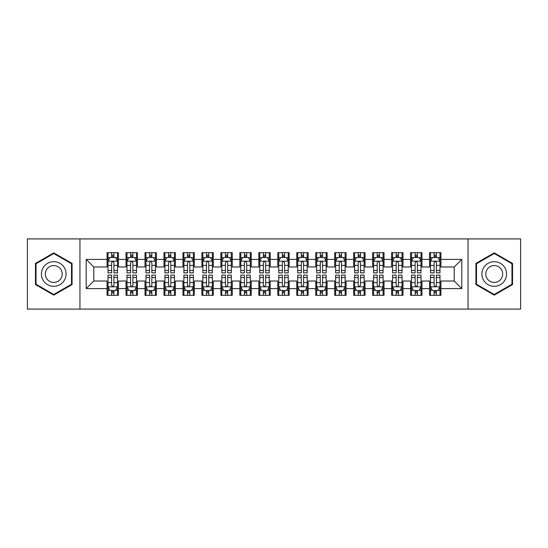 <?xml version="1.0" encoding="UTF-8"?>
<svg xmlns="http://www.w3.org/2000/svg" width="548" height="548" viewBox="0 0 548 548"><rect width="100%" height="100%" fill="white"/><g stroke="black" fill="none" stroke-linecap="round" stroke-linejoin="round"><path stroke-width="0.82" d="M468.054 309.093L520.6 309.093L520.6 238.907L468.054 238.907L468.054 309.093L79.946 309.093L79.946 238.907L27.4 238.907L27.4 309.093L79.946 309.093M468.054 238.907L79.946 238.907M86.207 288.604L86.207 259.396L107.072 259.396L107.072 266.979L93.79 266.979L93.79 281.021L86.207 288.604L107.072 288.604L107.072 295.338L118.45 295.338L118.45 288.604L126.04 288.604L126.04 295.338L137.425 295.338L137.425 288.604L145.008 288.604L145.008 295.338L156.392 295.338L156.392 288.604L163.975 288.604L163.975 295.338L175.36 295.338L175.36 288.604L182.95 288.604L182.95 295.338L194.328 295.338L194.328 288.604L201.917 288.604L201.917 295.338L213.295 295.338L213.295 288.604L220.885 288.604L220.885 295.338L232.27 295.338L232.27 288.604L239.853 288.604L239.853 295.338L251.237 295.338L251.237 288.604L258.827 288.604L258.827 295.338L270.205 295.338L270.205 288.604L277.795 288.604L277.795 295.338L289.173 295.338L289.173 288.604L296.763 288.604L296.763 295.338L308.147 295.338L308.147 288.604L315.73 288.604L315.73 295.338L327.115 295.338L327.115 288.604L334.705 288.604L334.705 295.338L346.083 295.338L346.083 288.604L353.672 288.604L353.672 295.338L365.05 295.338L365.05 288.604L372.64 288.604L372.64 295.338L384.025 295.338L384.025 288.604L391.608 288.604L391.608 295.338L402.992 295.338L402.992 288.604L410.575 288.604L410.575 295.338L421.96 295.338L421.96 288.604L429.55 288.604L429.55 295.338L440.928 295.338L440.928 281.021L454.21 281.021L454.21 266.979L440.928 266.979L440.928 259.396L461.793 259.396L461.793 288.604L440.928 288.604M440.928 259.396L440.928 252.662L429.55 252.662L429.55 259.396L421.96 259.396L421.96 252.662L410.575 252.662L410.575 259.396L402.992 259.396L402.992 252.662L391.608 252.662L391.608 259.396L384.025 259.396L384.025 252.662L372.64 252.662L372.64 259.396L365.05 259.396L365.05 252.662L353.672 252.662L353.672 259.396L346.083 259.396L346.083 252.662L334.705 252.662L334.705 259.396L327.115 259.396L327.115 252.662L315.73 252.662L315.73 259.396L308.147 259.396L308.147 252.662L296.763 252.662L296.763 259.396L289.173 259.396L289.173 252.662L277.795 252.662L277.795 259.396L270.205 259.396L270.205 252.662L258.827 252.662L258.827 259.396L251.237 259.396L251.237 252.662L239.853 252.662L239.853 259.396L232.27 259.396L232.27 252.662L220.885 252.662L220.885 259.396L213.295 259.396L213.295 252.662L201.917 252.662L201.917 259.396L194.328 259.396L194.328 252.662L182.95 252.662L182.95 259.396L175.36 259.396L175.36 252.662L163.975 252.662L163.975 259.396L156.392 259.396L156.392 252.662L145.008 252.662L145.008 259.396L137.425 259.396L137.425 252.662L126.04 252.662L126.04 259.396L118.45 259.396L118.45 252.662L107.072 252.662L107.072 259.396M421.96 288.604L421.96 281.021L429.55 281.021L429.55 288.604M461.793 259.396L454.21 266.979M402.992 288.604L402.992 281.021L410.575 281.021L410.575 288.604M429.55 259.396L429.55 266.979L421.96 266.979L421.96 259.396M384.025 288.604L384.025 281.021L391.608 281.021L391.608 288.604M410.575 259.396L410.575 266.979L402.992 266.979L402.992 259.396M365.05 288.604L365.05 281.021L372.64 281.021L372.64 288.604M391.608 259.396L391.608 266.979L384.025 266.979L384.025 259.396M346.083 288.604L346.083 281.021L353.672 281.021L353.672 288.604M372.64 259.396L372.64 266.979L365.05 266.979L365.05 259.396M327.115 288.604L327.115 281.021L334.705 281.021L334.705 288.604M353.672 259.396L353.672 266.979L346.083 266.979L346.083 259.396M308.147 288.604L308.147 281.021L315.73 281.021L315.73 288.604M334.705 259.396L334.705 266.979L327.115 266.979L327.115 259.396M289.173 288.604L289.173 281.021L296.763 281.021L296.763 288.604M315.73 259.396L315.73 266.979L308.147 266.979L308.147 259.396M270.205 288.604L270.205 281.021L277.795 281.021L277.795 288.604M296.763 259.396L296.763 266.979L289.173 266.979L289.173 259.396M251.237 288.604L251.237 281.021L258.827 281.021L258.827 288.604M277.795 259.396L277.795 266.979L270.205 266.979L270.205 259.396M232.27 288.604L232.27 281.021L239.853 281.021L239.853 288.604M258.827 259.396L258.827 266.979L251.237 266.979L251.237 259.396M213.295 288.604L213.295 281.021L220.885 281.021L220.885 288.604M239.853 259.396L239.853 266.979L232.27 266.979L232.27 259.396M194.328 288.604L194.328 281.021L201.917 281.021L201.917 288.604M220.885 259.396L220.885 266.979L213.295 266.979L213.295 259.396M175.36 288.604L175.36 281.021L182.95 281.021L182.95 288.604M201.917 259.396L201.917 266.979L194.328 266.979L194.328 259.396M156.392 288.604L156.392 281.021L163.975 281.021L163.975 288.604M182.95 259.396L182.95 266.979L175.36 266.979L175.36 259.396M137.425 288.604L137.425 281.021L145.008 281.021L145.008 288.604M163.975 259.396L163.975 266.979L156.392 266.979L156.392 259.396M118.45 288.604L118.45 281.021L126.04 281.021L126.04 288.604M145.008 259.396L145.008 266.979L137.425 266.979L137.425 259.396M93.79 281.021L107.072 281.021L107.072 288.604M126.04 259.396L126.04 266.979L118.45 266.979L118.45 259.396M429.55 257.402L430.495 257.402M439.982 257.402L440.928 257.402M410.575 257.402L411.527 257.402M421.015 257.402L421.96 257.402M391.608 257.402L392.56 257.402M402.04 257.402L402.992 257.402M372.64 257.402L373.585 257.402M383.073 257.402L384.025 257.402M353.672 257.402L354.618 257.402M364.105 257.402L365.05 257.402M334.705 257.402L335.65 257.402M345.137 257.402L346.083 257.402M315.73 257.402L316.682 257.402M326.163 257.402L327.115 257.402M296.763 257.402L297.715 257.402M307.195 257.402L308.147 257.402M277.795 257.402L278.74 257.402M288.227 257.402L289.173 257.402M258.827 257.402L259.773 257.402M269.26 257.402L270.205 257.402M239.853 257.402L240.805 257.402M250.285 257.402L251.237 257.402M220.885 257.402L221.837 257.402M231.318 257.402L232.27 257.402M201.917 257.402L202.863 257.402M212.35 257.402L213.295 257.402M182.95 257.402L183.895 257.402M193.382 257.402L194.328 257.402M163.975 257.402L164.927 257.402M174.415 257.402L175.36 257.402M145.008 257.402L145.96 257.402M155.44 257.402L156.392 257.402M126.04 257.402L126.985 257.402M136.473 257.402L137.425 257.402M107.072 257.402L108.018 257.402M117.505 257.402L118.45 257.402M107.072 290.598L108.018 290.598M117.505 290.598L118.45 290.598M126.04 290.598L126.985 290.598M136.473 290.598L137.425 290.598M145.008 290.598L145.96 290.598M155.44 290.598L156.392 290.598M163.975 290.598L164.927 290.598M174.415 290.598L175.36 290.598M182.95 290.598L183.895 290.598M193.382 290.598L194.328 290.598M201.917 290.598L202.863 290.598M212.35 290.598L213.295 290.598M220.885 290.598L221.837 290.598M231.318 290.598L232.27 290.598M239.853 290.598L240.805 290.598M250.285 290.598L251.237 290.598M258.827 290.598L259.773 290.598M269.26 290.598L270.205 290.598M277.795 290.598L278.74 290.598M288.227 290.598L289.173 290.598M296.763 290.598L297.715 290.598M307.195 290.598L308.147 290.598M315.73 290.598L316.682 290.598M326.163 290.598L327.115 290.598M334.705 290.598L335.65 290.598M345.137 290.598L346.083 290.598M353.672 290.598L354.618 290.598M364.105 290.598L365.05 290.598M372.64 290.598L373.585 290.598M383.073 290.598L384.025 290.598M391.608 290.598L392.56 290.598M402.04 290.598L402.992 290.598M410.575 290.598L411.527 290.598M421.015 290.598L421.96 290.598M429.55 290.598L430.495 290.598M439.982 290.598L440.928 290.598M86.207 259.396L93.79 266.979M454.21 281.021L461.793 288.604M72.076 263.43L53.766 252.861L35.462 263.43L35.462 284.57L53.766 295.139L72.076 284.57L72.076 263.43M475.924 263.43L475.924 284.57L494.234 295.139L512.538 284.57L512.538 263.43L494.234 252.861L475.924 263.43M113.902 255.128L111.621 255.128M117.505 270.486L113.902 270.486L113.902 272.863L117.505 272.863L117.505 261.293L115.607 257.498L109.915 257.498L108.018 261.293L108.018 272.863L111.621 272.863L111.621 270.486L108.018 270.486M108.018 261.293L108.018 252.662M117.505 261.293L117.505 252.662M111.621 257.498L111.621 252.662M113.902 252.662L113.902 257.498M113.902 270.486L113.902 262.711C113.141 261.252 112.381 261.252 111.621 262.711L111.621 270.486M113.902 257.402L111.621 257.402M111.621 292.872L113.902 292.872M108.018 277.514L111.621 277.514L111.621 275.137L108.018 275.137L108.018 286.707L109.915 290.502L115.607 290.502L117.505 286.707L117.505 275.137L113.902 275.137L113.902 277.514L117.505 277.514M117.505 286.707L117.505 295.338M108.018 286.707L108.018 295.338M113.902 290.502L113.902 295.338M111.621 295.338L111.621 290.502M111.621 277.514L111.621 285.289C112.381 286.748 113.141 286.748 113.902 285.289L113.902 277.514M111.621 290.598L113.902 290.598M132.869 255.128L130.595 255.128M136.473 270.486L132.869 270.486L132.869 272.863L136.473 272.863L136.473 261.293L134.575 257.498L128.883 257.498L126.985 261.293L126.985 272.863L130.595 272.863L130.595 270.486L126.985 270.486M126.985 261.293L126.985 252.662M136.473 261.293L136.473 252.662M130.595 257.498L130.595 252.662M132.869 252.662L132.869 257.498M132.869 270.486L132.869 262.711C132.109 261.252 131.356 261.252 130.595 262.711L130.595 270.486M132.869 257.402L130.595 257.402M151.837 255.128L149.563 255.128M155.44 270.486L151.837 270.486L151.837 272.863L155.44 272.863L155.44 261.293L153.543 257.498L147.857 257.498L145.96 261.293L145.96 272.863L149.563 272.863L149.563 270.486L145.96 270.486M145.96 261.293L145.96 252.662M155.44 261.293L155.44 252.662M149.563 257.498L149.563 252.662M151.837 252.662L151.837 257.498M151.837 270.486L151.837 262.711C151.084 261.252 150.323 261.252 149.563 262.711L149.563 270.486M151.837 257.402L149.563 257.402M130.595 292.872L132.869 292.872M126.985 277.514L130.595 277.514L130.595 275.137L126.985 275.137L126.985 286.707L128.883 290.502L134.575 290.502L136.473 286.707L136.473 275.137L132.869 275.137L132.869 277.514L136.473 277.514M136.473 286.707L136.473 295.338M126.985 286.707L126.985 295.338M132.869 290.502L132.869 295.338M130.595 295.338L130.595 290.502M130.595 277.514L130.595 285.289C131.349 286.748 132.109 286.748 132.869 285.289L132.869 277.514M130.595 290.598L132.869 290.598M149.563 292.872L151.837 292.872M145.96 277.514L149.563 277.514L149.563 275.137L145.96 275.137L145.96 286.707L147.857 290.502L153.543 290.502L155.44 286.707L155.44 275.137L151.837 275.137L151.837 277.514L155.44 277.514M155.44 286.707L155.44 295.338M145.96 286.707L145.96 295.338M151.837 290.502L151.837 295.338M149.563 295.338L149.563 290.502M149.563 277.514L149.563 285.289C150.316 286.748 151.077 286.748 151.837 285.289L151.837 277.514M149.563 290.598L151.837 290.598M64.445 267.835A12.33 12.33 0 0 0 47.601 263.321A12.33 12.33 0 0 0 43.087 280.165A12.33 12.33 0 0 0 59.931 284.679A12.33 12.33 0 0 0 64.445 267.835M61.075 269.78A8.439 8.439 0 0 0 49.546 266.691A8.439 8.439 0 0 0 46.457 278.22A8.439 8.439 0 0 0 57.985 281.309A8.439 8.439 0 0 0 61.075 269.78M53.766 294.481L36.031 284.241L36.031 263.759L53.766 253.519L71.5 263.759L71.5 284.241L53.766 294.481M504.914 267.835A12.33 12.33 0 0 0 488.069 263.321A12.33 12.33 0 0 0 483.555 280.165A12.33 12.33 0 0 0 500.399 284.679A12.33 12.33 0 0 0 504.914 267.835M501.543 269.78A8.439 8.439 0 0 0 490.015 266.691A8.439 8.439 0 0 0 486.925 278.22A8.439 8.439 0 0 0 498.454 281.309A8.439 8.439 0 0 0 501.543 269.78M494.234 294.481L476.5 284.241L476.5 263.759L494.234 253.519L511.969 263.759L511.969 284.241L494.234 294.481M170.805 255.128L168.531 255.128M174.415 270.486L170.805 270.486L170.805 272.863L174.415 272.863L174.415 261.293L172.517 257.498L166.825 257.498L164.927 261.293L164.927 272.863L168.531 272.863L168.531 270.486L164.927 270.486M164.927 261.293L164.927 252.662M174.415 261.293L174.415 252.662M168.531 257.498L168.531 252.662M170.805 252.662L170.805 257.498M170.805 270.486L170.805 262.711C170.051 261.252 169.291 261.252 168.531 262.711L168.531 270.486M170.805 257.402L168.531 257.402M189.779 255.128L187.498 255.128M193.382 270.486L189.779 270.486L189.779 272.863L193.382 272.863L193.382 261.293L191.485 257.498L185.793 257.498L183.895 261.293L183.895 272.863L187.498 272.863L187.498 270.486L183.895 270.486M183.895 261.293L183.895 252.662M193.382 261.293L193.382 252.662M187.498 257.498L187.498 252.662M189.779 252.662L189.779 257.498M189.779 270.486L189.779 262.711C189.019 261.252 188.259 261.252 187.498 262.711L187.498 270.486M189.779 257.402L187.498 257.402M168.531 292.872L170.805 292.872M164.927 277.514L168.531 277.514L168.531 275.137L164.927 275.137L164.927 286.707L166.825 290.502L172.517 290.502L174.415 286.707L174.415 275.137L170.805 275.137L170.805 277.514L174.415 277.514M174.415 286.707L174.415 295.338M164.927 286.707L164.927 295.338M170.805 290.502L170.805 295.338M168.531 295.338L168.531 290.502M168.531 277.514L168.531 285.289C169.291 286.748 170.044 286.748 170.805 285.289L170.805 277.514M168.531 290.598L170.805 290.598M187.498 292.872L189.779 292.872M183.895 277.514L187.498 277.514L187.498 275.137L183.895 275.137L183.895 286.707L185.793 290.502L191.485 290.502L193.382 286.707L193.382 275.137L189.779 275.137L189.779 277.514L193.382 277.514M193.382 286.707L193.382 295.338M183.895 286.707L183.895 295.338M189.779 290.502L189.779 295.338M187.498 295.338L187.498 290.502M187.498 277.514L187.498 285.289C188.259 286.748 189.019 286.748 189.779 285.289L189.779 277.514M187.498 290.598L189.779 290.598M208.747 255.128L206.473 255.128M212.35 270.486L208.747 270.486L208.747 272.863L212.35 272.863L212.35 261.293L210.453 257.498L204.76 257.498L202.863 261.293L202.863 272.863L206.473 272.863L206.473 270.486L202.863 270.486M202.863 261.293L202.863 252.662M212.35 261.293L212.35 252.662M206.473 257.498L206.473 252.662M208.747 252.662L208.747 257.498M208.747 270.486L208.747 262.711C207.987 261.252 207.226 261.252 206.473 262.711L206.473 270.486M208.747 257.402L206.473 257.402M206.473 292.872L208.747 292.872M202.863 277.514L206.473 277.514L206.473 275.137L202.863 275.137L202.863 286.707L204.76 290.502L210.453 290.502L212.35 286.707L212.35 275.137L208.747 275.137L208.747 277.514L212.35 277.514M212.35 286.707L212.35 295.338M202.863 286.707L202.863 295.338M208.747 290.502L208.747 295.338M206.473 295.338L206.473 290.502M206.473 277.514L206.473 285.289C207.226 286.748 207.987 286.748 208.747 285.289L208.747 277.514M206.473 290.598L208.747 290.598M227.715 255.128L225.44 255.128M231.318 270.486L227.715 270.486L227.715 272.863L231.318 272.863L231.318 261.293L229.42 257.498L223.735 257.498L221.837 261.293L221.837 272.863L225.44 272.863L225.44 270.486L221.837 270.486M221.837 261.293L221.837 252.662M231.318 261.293L231.318 252.662M225.44 257.498L225.44 252.662M227.715 252.662L227.715 257.498M227.715 270.486L227.715 262.711C226.954 261.252 226.201 261.252 225.44 262.711L225.44 270.486M227.715 257.402L225.44 257.402M225.44 292.872L227.715 292.872M221.837 277.514L225.44 277.514L225.44 275.137L221.837 275.137L221.837 286.707L223.735 290.502L229.42 290.502L231.318 286.707L231.318 275.137L227.715 275.137L227.715 277.514L231.318 277.514M231.318 286.707L231.318 295.338M221.837 286.707L221.837 295.338M227.715 290.502L227.715 295.338M225.44 295.338L225.44 290.502M225.44 277.514L225.44 285.289C226.194 286.748 226.954 286.748 227.715 285.289L227.715 277.514M225.44 290.598L227.715 290.598M246.682 255.128L244.408 255.128M250.285 270.486L246.682 270.486L246.682 272.863L250.285 272.863L250.285 261.293L248.395 257.498L242.702 257.498L240.805 261.293L240.805 272.863L244.408 272.863L244.408 270.486L240.805 270.486M240.805 261.293L240.805 252.662M250.285 261.293L250.285 252.662M244.408 257.498L244.408 252.662M246.682 252.662L246.682 257.498M246.682 270.486L246.682 262.711C245.929 261.252 245.168 261.252 244.408 262.711L244.408 270.486M246.682 257.402L244.408 257.402M244.408 292.872L246.682 292.872M240.805 277.514L244.408 277.514L244.408 275.137L240.805 275.137L240.805 286.707L242.702 290.502L248.395 290.502L250.285 286.707L250.285 275.137L246.682 275.137L246.682 277.514L250.285 277.514M250.285 286.707L250.285 295.338M240.805 286.707L240.805 295.338M246.682 290.502L246.682 295.338M244.408 295.338L244.408 290.502M244.408 277.514L244.408 285.289C245.168 286.748 245.922 286.748 246.682 285.289L246.682 277.514M244.408 290.598L246.682 290.598M265.657 255.128L263.376 255.128M269.26 270.486L265.657 270.486L265.657 272.863L269.26 272.863L269.26 261.293L267.362 257.498L261.67 257.498L259.773 261.293L259.773 272.863L263.376 272.863L263.376 270.486L259.773 270.486M259.773 261.293L259.773 252.662M269.26 261.293L269.26 252.662M263.376 257.498L263.376 252.662M265.657 252.662L265.657 257.498M265.657 270.486L265.657 262.711C264.896 261.252 264.136 261.252 263.376 262.711L263.376 270.486M265.657 257.402L263.376 257.402M263.376 292.872L265.657 292.872M259.773 277.514L263.376 277.514L263.376 275.137L259.773 275.137L259.773 286.707L261.67 290.502L267.362 290.502L269.26 286.707L269.26 275.137L265.657 275.137L265.657 277.514L269.26 277.514M269.26 286.707L269.26 295.338M259.773 286.707L259.773 295.338M265.657 290.502L265.657 295.338M263.376 295.338L263.376 290.502M263.376 277.514L263.376 285.289C264.136 286.748 264.896 286.748 265.657 285.289L265.657 277.514M263.376 290.598L265.657 290.598M284.624 255.128L282.343 255.128M288.227 270.486L284.624 270.486L284.624 272.863L288.227 272.863L288.227 261.293L286.33 257.498L280.638 257.498L278.74 261.293L278.74 272.863L282.343 272.863L282.343 270.486L278.74 270.486M278.74 261.293L278.74 252.662M288.227 261.293L288.227 252.662M282.343 257.498L282.343 252.662M284.624 252.662L284.624 257.498M284.624 270.486L284.624 262.711C283.864 261.252 283.104 261.252 282.343 262.711L282.343 270.486M284.624 257.402L282.343 257.402M282.343 292.872L284.624 292.872M278.74 277.514L282.343 277.514L282.343 275.137L278.74 275.137L278.74 286.707L280.638 290.502L286.33 290.502L288.227 286.707L288.227 275.137L284.624 275.137L284.624 277.514L288.227 277.514M288.227 286.707L288.227 295.338M278.74 286.707L278.74 295.338M284.624 290.502L284.624 295.338M282.343 295.338L282.343 290.502M282.343 277.514L282.343 285.289C283.104 286.748 283.864 286.748 284.624 285.289L284.624 277.514M282.343 290.598L284.624 290.598M303.592 255.128L301.318 255.128M307.195 270.486L303.592 270.486L303.592 272.863L307.195 272.863L307.195 261.293L305.298 257.498L299.605 257.498L297.715 261.293L297.715 272.863L301.318 272.863L301.318 270.486L297.715 270.486M297.715 261.293L297.715 252.662M307.195 261.293L307.195 252.662M301.318 257.498L301.318 252.662M303.592 252.662L303.592 257.498M303.592 270.486L303.592 262.711C302.832 261.252 302.078 261.252 301.318 262.711L301.318 270.486M303.592 257.402L301.318 257.402M301.318 292.872L303.592 292.872M297.715 277.514L301.318 277.514L301.318 275.137L297.715 275.137L297.715 286.707L299.605 290.502L305.298 290.502L307.195 286.707L307.195 275.137L303.592 275.137L303.592 277.514L307.195 277.514M307.195 286.707L307.195 295.338M297.715 286.707L297.715 295.338M303.592 290.502L303.592 295.338M301.318 295.338L301.318 290.502M301.318 277.514L301.318 285.289C302.071 286.748 302.832 286.748 303.592 285.289L303.592 277.514M301.318 290.598L303.592 290.598M322.56 255.128L320.285 255.128M326.163 270.486L322.56 270.486L322.56 272.863L326.163 272.863L326.163 261.293L324.265 257.498L318.58 257.498L316.682 261.293L316.682 272.863L320.285 272.863L320.285 270.486L316.682 270.486M316.682 261.293L316.682 252.662M326.163 261.293L326.163 252.662M320.285 257.498L320.285 252.662M322.56 252.662L322.56 257.498M322.56 270.486L322.56 262.711C321.806 261.252 321.046 261.252 320.285 262.711L320.285 270.486M322.56 257.402L320.285 257.402M320.285 292.872L322.56 292.872M316.682 277.514L320.285 277.514L320.285 275.137L316.682 275.137L316.682 286.707L318.58 290.502L324.265 290.502L326.163 286.707L326.163 275.137L322.56 275.137L322.56 277.514L326.163 277.514M326.163 286.707L326.163 295.338M316.682 286.707L316.682 295.338M322.56 290.502L322.56 295.338M320.285 295.338L320.285 290.502M320.285 277.514L320.285 285.289C321.046 286.748 321.799 286.748 322.56 285.289L322.56 277.514M320.285 290.598L322.56 290.598M341.527 255.128L339.253 255.128M345.137 270.486L341.527 270.486L341.527 272.863L345.137 272.863L345.137 261.293L343.24 257.498L337.547 257.498L335.65 261.293L335.65 272.863L339.253 272.863L339.253 270.486L335.65 270.486M335.65 261.293L335.65 252.662M345.137 261.293L345.137 252.662M339.253 257.498L339.253 252.662M341.527 252.662L341.527 257.498M341.527 270.486L341.527 262.711C340.774 261.252 340.013 261.252 339.253 262.711L339.253 270.486M341.527 257.402L339.253 257.402M339.253 292.872L341.527 292.872M335.65 277.514L339.253 277.514L339.253 275.137L335.65 275.137L335.65 286.707L337.547 290.502L343.24 290.502L345.137 286.707L345.137 275.137L341.527 275.137L341.527 277.514L345.137 277.514M345.137 286.707L345.137 295.338M335.65 286.707L335.65 295.338M341.527 290.502L341.527 295.338M339.253 295.338L339.253 290.502M339.253 277.514L339.253 285.289C340.013 286.748 340.774 286.748 341.527 285.289L341.527 277.514M339.253 290.598L341.527 290.598M360.502 255.128L358.221 255.128M364.105 270.486L360.502 270.486L360.502 272.863L364.105 272.863L364.105 261.293L362.207 257.498L356.515 257.498L354.618 261.293L354.618 272.863L358.221 272.863L358.221 270.486L354.618 270.486M354.618 261.293L354.618 252.662M364.105 261.293L364.105 252.662M358.221 257.498L358.221 252.662M360.502 252.662L360.502 257.498M360.502 270.486L360.502 262.711C359.741 261.252 358.981 261.252 358.221 262.711L358.221 270.486M360.502 257.402L358.221 257.402M358.221 292.872L360.502 292.872M354.618 277.514L358.221 277.514L358.221 275.137L354.618 275.137L354.618 286.707L356.515 290.502L362.207 290.502L364.105 286.707L364.105 275.137L360.502 275.137L360.502 277.514L364.105 277.514M364.105 286.707L364.105 295.338M354.618 286.707L354.618 295.338M360.502 290.502L360.502 295.338M358.221 295.338L358.221 290.502M358.221 277.514L358.221 285.289C358.981 286.748 359.741 286.748 360.502 285.289L360.502 277.514M358.221 290.598L360.502 290.598M379.469 255.128L377.195 255.128M383.073 270.486L379.469 270.486L379.469 272.863L383.073 272.863L383.073 261.293L381.175 257.498L375.483 257.498L373.585 261.293L373.585 272.863L377.195 272.863L377.195 270.486L373.585 270.486M373.585 261.293L373.585 252.662M383.073 261.293L383.073 252.662M377.195 257.498L377.195 252.662M379.469 252.662L379.469 257.498M379.469 270.486L379.469 262.711C378.709 261.252 377.956 261.252 377.195 262.711L377.195 270.486M379.469 257.402L377.195 257.402M377.195 292.872L379.469 292.872M373.585 277.514L377.195 277.514L377.195 275.137L373.585 275.137L373.585 286.707L375.483 290.502L381.175 290.502L383.073 286.707L383.073 275.137L379.469 275.137L379.469 277.514L383.073 277.514M383.073 286.707L383.073 295.338M373.585 286.707L373.585 295.338M379.469 290.502L379.469 295.338M377.195 295.338L377.195 290.502M377.195 277.514L377.195 285.289C377.949 286.748 378.709 286.748 379.469 285.289L379.469 277.514M377.195 290.598L379.469 290.598M398.437 255.128L396.163 255.128M402.04 270.486L398.437 270.486L398.437 272.863L402.04 272.863L402.04 261.293L400.143 257.498L394.457 257.498L392.56 261.293L392.56 272.863L396.163 272.863L396.163 270.486L392.56 270.486M392.56 261.293L392.56 252.662M402.04 261.293L402.04 252.662M396.163 257.498L396.163 252.662M398.437 252.662L398.437 257.498M398.437 270.486L398.437 262.711C397.684 261.252 396.923 261.252 396.163 262.711L396.163 270.486M398.437 257.402L396.163 257.402M396.163 292.872L398.437 292.872M392.56 277.514L396.163 277.514L396.163 275.137L392.56 275.137L392.56 286.707L394.457 290.502L400.143 290.502L402.04 286.707L402.04 275.137L398.437 275.137L398.437 277.514L402.04 277.514M402.04 286.707L402.04 295.338M392.56 286.707L392.56 295.338M398.437 290.502L398.437 295.338M396.163 295.338L396.163 290.502M396.163 277.514L396.163 285.289C396.916 286.748 397.677 286.748 398.437 285.289L398.437 277.514M396.163 290.598L398.437 290.598M417.405 255.128L415.131 255.128M421.015 270.486L417.405 270.486L417.405 272.863L421.015 272.863L421.015 261.293L419.117 257.498L413.425 257.498L411.527 261.293L411.527 272.863L415.131 272.863L415.131 270.486L411.527 270.486M411.527 261.293L411.527 252.662M421.015 261.293L421.015 252.662M415.131 257.498L415.131 252.662M417.405 252.662L417.405 257.498M417.405 270.486L417.405 262.711C416.651 261.252 415.891 261.252 415.131 262.711L415.131 270.486M417.405 257.402L415.131 257.402M415.131 292.872L417.405 292.872M411.527 277.514L415.131 277.514L415.131 275.137L411.527 275.137L411.527 286.707L413.425 290.502L419.117 290.502L421.015 286.707L421.015 275.137L417.405 275.137L417.405 277.514L421.015 277.514M421.015 286.707L421.015 295.338M411.527 286.707L411.527 295.338M417.405 290.502L417.405 295.338M415.131 295.338L415.131 290.502M415.131 277.514L415.131 285.289C415.891 286.748 416.644 286.748 417.405 285.289L417.405 277.514M415.131 290.598L417.405 290.598M436.379 255.128L434.098 255.128M439.982 270.486L436.379 270.486L436.379 272.863L439.982 272.863L439.982 261.293L438.085 257.498L432.393 257.498L430.495 261.293L430.495 272.863L434.098 272.863L434.098 270.486L430.495 270.486M430.495 261.293L430.495 252.662M439.982 261.293L439.982 252.662M434.098 257.498L434.098 252.662M436.379 252.662L436.379 257.498M436.379 270.486L436.379 262.711C435.619 261.252 434.859 261.252 434.098 262.711L434.098 270.486M436.379 257.402L434.098 257.402M434.098 292.872L436.379 292.872M430.495 277.514L434.098 277.514L434.098 275.137L430.495 275.137L430.495 286.707L432.393 290.502L438.085 290.502L439.982 286.707L439.982 275.137L436.379 275.137L436.379 277.514L439.982 277.514M439.982 286.707L439.982 295.338M430.495 286.707L430.495 295.338M436.379 290.502L436.379 295.338M434.098 295.338L434.098 290.502M434.098 277.514L434.098 285.289C434.859 286.748 435.619 286.748 436.379 285.289L436.379 277.514M434.098 290.598L436.379 290.598M117.457 261.197L108.066 261.197M108.018 257.724L109.806 257.724M115.724 257.724L117.505 257.724M111.621 265.396L108.018 265.396M117.505 265.396L113.902 265.396M113.902 256.334L111.621 256.334M108.066 286.803L117.457 286.803M117.505 290.276L115.724 290.276M109.806 290.276L108.018 290.276M113.902 282.604L117.505 282.604M108.018 282.604L111.621 282.604M111.621 291.666L113.902 291.666M136.425 261.197L127.033 261.197M126.985 257.724L128.773 257.724M134.692 257.724L136.473 257.724M130.595 265.396L126.985 265.396M136.473 265.396L132.869 265.396M132.869 256.334L130.595 256.334M155.392 261.197L146.008 261.197M145.96 257.724L147.741 257.724M153.659 257.724L155.44 257.724M149.563 265.396L145.96 265.396M155.44 265.396L151.837 265.396M151.837 256.334L149.563 256.334M127.033 286.803L136.425 286.803M136.473 290.276L134.692 290.276M128.773 290.276L126.985 290.276M132.869 282.604L136.473 282.604M126.985 282.604L130.595 282.604M130.595 291.666L132.869 291.666M146.008 286.803L155.392 286.803M155.44 290.276L153.659 290.276M147.741 290.276L145.96 290.276M151.837 282.604L155.44 282.604M145.96 282.604L149.563 282.604M149.563 291.666L151.837 291.666M174.367 261.197L164.975 261.197M164.927 257.724L166.708 257.724M172.627 257.724L174.415 257.724M168.531 265.396L164.927 265.396M174.415 265.396L170.805 265.396M170.805 256.334L168.531 256.334M193.334 261.197L183.943 261.197M183.895 257.724L185.676 257.724M191.595 257.724L193.382 257.724M187.498 265.396L183.895 265.396M193.382 265.396L189.779 265.396M189.779 256.334L187.498 256.334M164.975 286.803L174.367 286.803M174.415 290.276L172.627 290.276M166.708 290.276L164.927 290.276M170.805 282.604L174.415 282.604M164.927 282.604L168.531 282.604M168.531 291.666L170.805 291.666M183.943 286.803L193.334 286.803M193.382 290.276L191.595 290.276M185.676 290.276L183.895 290.276M189.779 282.604L193.382 282.604M183.895 282.604L187.498 282.604M187.498 291.666L189.779 291.666M212.302 261.197L202.911 261.197M202.863 257.724L204.651 257.724M210.569 257.724L212.35 257.724M206.473 265.396L202.863 265.396M212.35 265.396L208.747 265.396M208.747 256.334L206.473 256.334M202.911 286.803L212.302 286.803M212.35 290.276L210.569 290.276M204.651 290.276L202.863 290.276M208.747 282.604L212.35 282.604M202.863 282.604L206.473 282.604M206.473 291.666L208.747 291.666M231.27 261.197L221.885 261.197M221.837 257.724L223.618 257.724M229.537 257.724L231.318 257.724M225.44 265.396L221.837 265.396M231.318 265.396L227.715 265.396M227.715 256.334L225.44 256.334M221.885 286.803L231.27 286.803M231.318 290.276L229.537 290.276M223.618 290.276L221.837 290.276M227.715 282.604L231.318 282.604M221.837 282.604L225.44 282.604M225.44 291.666L227.715 291.666M250.244 261.197L240.853 261.197M240.805 257.724L242.586 257.724M248.504 257.724L250.285 257.724M244.408 265.396L240.805 265.396M250.285 265.396L246.682 265.396M246.682 256.334L244.408 256.334M240.853 286.803L250.244 286.803M250.285 290.276L248.504 290.276M242.586 290.276L240.805 290.276M246.682 282.604L250.285 282.604M240.805 282.604L244.408 282.604M244.408 291.666L246.682 291.666M269.212 261.197L259.821 261.197M259.773 257.724L261.554 257.724M267.472 257.724L269.26 257.724M263.376 265.396L259.773 265.396M269.26 265.396L265.657 265.396M265.657 256.334L263.376 256.334M259.821 286.803L269.212 286.803M269.26 290.276L267.472 290.276M261.554 290.276L259.773 290.276M265.657 282.604L269.26 282.604M259.773 282.604L263.376 282.604M263.376 291.666L265.657 291.666M288.18 261.197L278.788 261.197M278.74 257.724L280.528 257.724M286.446 257.724L288.227 257.724M282.343 265.396L278.74 265.396M288.227 265.396L284.624 265.396M284.624 256.334L282.343 256.334M278.788 286.803L288.18 286.803M288.227 290.276L286.446 290.276M280.528 290.276L278.74 290.276M284.624 282.604L288.227 282.604M278.74 282.604L282.343 282.604M282.343 291.666L284.624 291.666M307.147 261.197L297.756 261.197M297.715 257.724L299.496 257.724M305.414 257.724L307.195 257.724M301.318 265.396L297.715 265.396M307.195 265.396L303.592 265.396M303.592 256.334L301.318 256.334M297.756 286.803L307.147 286.803M307.195 290.276L305.414 290.276M299.496 290.276L297.715 290.276M303.592 282.604L307.195 282.604M297.715 282.604L301.318 282.604M301.318 291.666L303.592 291.666M326.115 261.197L316.73 261.197M316.682 257.724L318.463 257.724M324.382 257.724L326.163 257.724M320.285 265.396L316.682 265.396M326.163 265.396L322.56 265.396M322.56 256.334L320.285 256.334M316.73 286.803L326.115 286.803M326.163 290.276L324.382 290.276M318.463 290.276L316.682 290.276M322.56 282.604L326.163 282.604M316.682 282.604L320.285 282.604M320.285 291.666L322.56 291.666M345.089 261.197L335.698 261.197M335.65 257.724L337.431 257.724M343.349 257.724L345.137 257.724M339.253 265.396L335.65 265.396M345.137 265.396L341.527 265.396M341.527 256.334L339.253 256.334M335.698 286.803L345.089 286.803M345.137 290.276L343.349 290.276M337.431 290.276L335.65 290.276M341.527 282.604L345.137 282.604M335.65 282.604L339.253 282.604M339.253 291.666L341.527 291.666M364.057 261.197L354.666 261.197M354.618 257.724L356.406 257.724M362.324 257.724L364.105 257.724M358.221 265.396L354.618 265.396M364.105 265.396L360.502 265.396M360.502 256.334L358.221 256.334M354.666 286.803L364.057 286.803M364.105 290.276L362.324 290.276M356.406 290.276L354.618 290.276M360.502 282.604L364.105 282.604M354.618 282.604L358.221 282.604M358.221 291.666L360.502 291.666M383.025 261.197L373.633 261.197M373.585 257.724L375.373 257.724M381.292 257.724L383.073 257.724M377.195 265.396L373.585 265.396M383.073 265.396L379.469 265.396M379.469 256.334L377.195 256.334M373.633 286.803L383.025 286.803M383.073 290.276L381.292 290.276M375.373 290.276L373.585 290.276M379.469 282.604L383.073 282.604M373.585 282.604L377.195 282.604M377.195 291.666L379.469 291.666M401.992 261.197L392.608 261.197M392.56 257.724L394.341 257.724M400.259 257.724L402.04 257.724M396.163 265.396L392.56 265.396M402.04 265.396L398.437 265.396M398.437 256.334L396.163 256.334M392.608 286.803L401.992 286.803M402.04 290.276L400.259 290.276M394.341 290.276L392.56 290.276M398.437 282.604L402.04 282.604M392.56 282.604L396.163 282.604M396.163 291.666L398.437 291.666M420.967 261.197L411.575 261.197M411.527 257.724L413.308 257.724M419.227 257.724L421.015 257.724M415.131 265.396L411.527 265.396M421.015 265.396L417.405 265.396M417.405 256.334L415.131 256.334M411.575 286.803L420.967 286.803M421.015 290.276L419.227 290.276M413.308 290.276L411.527 290.276M417.405 282.604L421.015 282.604M411.527 282.604L415.131 282.604M415.131 291.666L417.405 291.666M439.934 261.197L430.543 261.197M430.495 257.724L432.276 257.724M438.195 257.724L439.982 257.724M434.098 265.396L430.495 265.396M439.982 265.396L436.379 265.396M436.379 256.334L434.098 256.334M430.543 286.803L439.934 286.803M439.982 290.276L438.195 290.276M432.276 290.276L430.495 290.276M436.379 282.604L439.982 282.604M430.495 282.604L434.098 282.604M434.098 291.666L436.379 291.666"/></g></svg>
